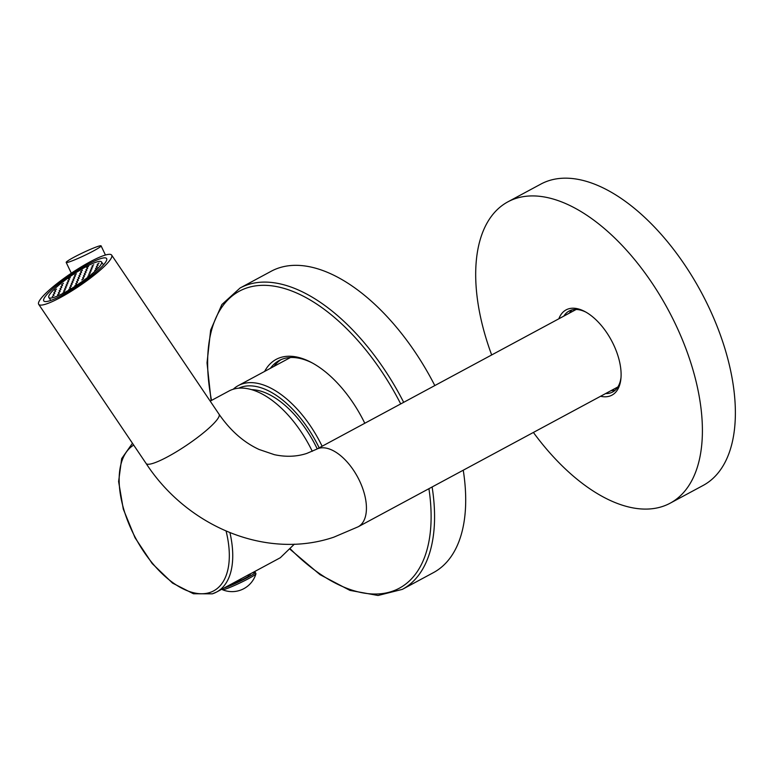 <?xml version="1.0" encoding="UTF-8"?>
<svg xmlns="http://www.w3.org/2000/svg" width="774" height="774" viewBox="0 0 774 774"><rect width="100%" height="100%" fill="white"/><g stroke="black" fill="none" stroke-linecap="round" stroke-linejoin="round"><path stroke-width="1.16" d="M251.618 389.651A79.451 41.748 61.7 0 1 317.224 448.872M319.159 447.827A83.611 43.934 -118.3 0 0 238.702 388.19M322.119 446.23A86.059 45.221 -118.3 0 0 238.295 385.597A86.059 45.221 -118.3 0 0 233.226 389.245M312.29 451.319A85.566 44.96 -118.3 0 0 228.94 391.034L210.199 401.126M294.343 544.161L280.314 557.735L250.283 573.902M250.118 573.921L216.623 592.023A85.566 44.96 61.7 0 1 212.647 593.716M101.084 245.851A19.311 1.577 -25.4 0 1 93.412 250.979A19.311 1.577 154.6 0 1 75.746 259.406A19.311 1.577 154.6 0 1 66.187 262.425A19.311 1.577 154.6 0 1 73.859 257.297A19.311 1.577 -25.4 0 1 91.525 248.87A19.311 1.577 -25.4 0 1 101.084 245.851L105.438 255.033M227.943 585.928A13.448 1.093 -25.4 0 0 231.62 584.602L231.378 584.08M231.62 584.602L236.912 581.748L236.65 581.216M237.347 580.819L237.637 581.419L241.207 580.268L240.598 578.991M241.207 580.268A13.448 1.093 -25.4 0 0 248.531 576.32L247.922 575.043M248.222 575.663L250.389 574.492L250.137 573.969M224.092 587.998A18.576 1.519 -25.4 0 0 247.932 577.307A18.576 1.519 154.6 0 0 255.314 572.373A18.576 1.519 154.6 0 0 251.879 573.041M222.109 589.072L222.37 589.633A18.576 1.519 -25.4 0 0 222.467 589.711A18.576 1.519 -25.4 0 0 248.56 578.623A18.576 1.519 154.6 0 0 255.942 573.815A18.576 1.519 154.6 0 0 255.942 573.698L255.314 572.373M100.32 258.739A37.897 6.502 -34 0 0 63.352 280.14A37.897 6.502 -34 0 0 43.77 300.912A37.897 6.502 -34 0 0 50.029 300.689A37.897 6.502 146 0 0 87.007 279.298A37.897 6.502 146 0 0 106.589 258.516A37.897 6.502 146 0 0 100.32 258.739M104.374 255.362A44.002 7.546 -34 0 0 61.436 280.207A44.002 7.546 -34 0 0 38.7 304.337A44.002 7.546 -34 0 0 45.976 304.076A44.002 7.546 146 0 0 88.913 279.23A44.002 7.546 146 0 0 111.65 255.101A44.002 7.546 146 0 0 104.374 255.362M96.266 262.125A31.782 5.457 146 0 1 101.52 261.941A31.782 5.457 146 0 1 85.092 279.366A31.782 5.457 146 0 1 54.093 297.313A31.782 5.457 -34 0 1 48.83 297.497A31.782 5.457 -34 0 1 65.258 280.072A31.782 5.457 -34 0 1 96.266 262.125M62.762 293.133L64.59 291.779L62.762 293.133M68.48 278.979L70.308 277.614L68.48 278.979M74.546 275.263L76.374 273.899L74.546 275.263M73.733 277.286L75.552 275.921L73.733 277.286M67.667 281.001L69.496 279.637L67.667 281.001M61.601 284.716L63.429 283.361L61.601 284.716M80.612 271.539L82.441 270.184L80.612 271.539M79.799 273.561L81.618 272.206L79.799 273.561M78.977 275.583L80.806 274.228L78.977 275.583M72.911 279.308L74.739 277.943L72.911 279.308M66.854 283.023L68.673 281.659L66.854 283.023M60.788 286.738L62.607 285.383L60.788 286.738M54.722 290.463L56.541 289.099L54.722 290.463M86.678 267.823L88.507 266.459L86.678 267.823M85.866 269.845L87.685 268.481L85.866 269.845M85.043 271.868L86.872 270.503L85.043 271.868M84.231 273.89L86.049 272.525L84.231 273.89M78.164 277.605L79.983 276.25L78.164 277.605M72.098 281.33L73.927 279.965L72.098 281.33M66.032 285.045L67.86 283.681L66.032 285.045M59.966 288.76L61.794 287.406L59.966 288.76M53.899 292.485L55.728 291.121L53.899 292.485M91.932 266.121L93.751 264.766L91.932 266.121M91.109 268.152L92.938 266.788L91.109 268.152M90.297 270.174L92.116 268.81L90.297 270.174M89.474 272.196L91.303 270.832L89.474 272.196M83.408 275.912L85.237 274.547L83.408 275.912M77.342 279.627L79.171 278.272L77.342 279.627M71.285 283.352L73.104 281.988L71.285 283.352M65.219 287.067L67.038 285.703L65.219 287.067M59.153 290.782L60.972 289.428L59.153 290.782M53.087 294.507L54.906 293.143L53.087 294.507M97.176 264.427L99.004 263.073L97.176 264.427M96.363 266.45L98.182 265.095L96.363 266.45M95.541 268.472L97.369 267.117L95.541 268.472M94.728 270.494L96.547 269.139L94.728 270.494M88.662 274.219L90.481 272.854L88.662 274.219M82.595 277.934L84.414 276.57L82.595 277.934M76.529 281.649L78.358 280.294L76.529 281.649M70.463 285.374L72.292 284.01L70.463 285.374M64.397 289.089L66.225 287.734L64.397 289.089M58.331 292.814L60.159 291.45L58.331 292.814M52.264 296.529L54.093 295.165L52.264 296.529M87.839 276.241L89.668 274.876L87.839 276.241M81.773 279.956L83.602 278.592L81.773 279.956M75.717 283.671L77.535 282.317L75.717 283.671M69.65 287.396L71.469 286.032L69.65 287.396M63.584 291.111L65.403 289.757L63.584 291.111M57.518 294.836L59.337 293.472L57.518 294.836M74.894 285.693L76.723 284.339L74.894 285.693M68.828 289.418L70.657 288.054L68.828 289.418M463.249 470.205A171.131 89.929 61.7 0 1 433.469 572.605L402.335 589.372A171.131 89.929 -118.3 0 0 432.115 486.972M434.814 385.568A171.131 89.929 -118.3 0 0 271.219 271.239L240.085 288.005L221.867 304.54L210.654 330.101L207.026 362.842L211.108 400.632M364.796 423.262A91.187 47.92 -118.3 0 0 311.438 362.493A91.187 47.92 -118.3 0 0 264.631 371.414M312.473 363.054A88.749 46.634 -118.3 0 0 279.143 360.549A88.749 46.634 -118.3 0 0 270.387 368.318M281.02 359.639A88.749 46.634 -118.3 0 0 274.044 366.344M585.87 312.106A45.966 24.149 -118.3 0 0 569.093 311.051A45.966 24.149 -118.3 0 0 563.878 316.082M572.025 309.91A45.966 24.149 -118.3 0 0 569.374 313.122M600.576 396.278A48.404 25.436 -118.3 0 0 620.922 378.583A48.404 25.436 -118.3 0 0 613.54 344.594A48.404 25.436 -118.3 0 0 584.834 311.535A48.404 25.436 -118.3 0 0 558.857 318.782M605.597 393.569A45.966 24.149 -118.3 0 0 612.669 391.992A45.966 24.149 -118.3 0 0 621.019 377.402M615.233 390.173A45.966 24.149 61.7 0 1 611.092 390.618M670.168 503.187A171.131 89.929 61.7 0 0 675.634 324.519A171.131 89.929 -118.3 0 0 507.928 201.821L540.891 184.077A171.131 89.929 -118.3 0 1 708.607 306.775A171.131 89.929 61.7 0 1 703.14 485.443L670.168 503.187A171.131 89.929 61.7 0 1 533.392 432.453M507.928 201.821A171.131 89.929 -118.3 0 0 491.674 354.956M229.946 532.725A85.566 44.96 61.7 0 1 216.623 592.023L212.357 593.842L193.432 593.755L172.534 583.103L152.197 563.559L135.015 537.727L123.289 509.108L118.606 481.534L121.682 458.585L132.46 443.27M226.095 531.119A83.166 43.702 61.7 0 1 209.783 592.536A83.166 43.702 -118.3 0 1 134.473 535.937A83.166 43.702 -118.3 0 1 133.689 445.089M617.875 386.961L358.149 526.794L333.817 537.175C266.672 559.931 187.598 527.055 146.112 463.491A44.002 7.546 -34 0 0 153.387 463.229A44.002 7.546 -34 0 0 196.315 438.384A44.002 7.546 -34 0 0 219.061 414.254L111.65 255.101M358.149 526.794A44.002 23.123 -118.3 0 0 358.623 478.961A44.002 23.123 -118.3 0 0 318.472 448.427A44.002 23.123 -118.3 0 0 316.431 449.297L576.156 309.474M290.569 549.134A168.684 88.642 -118.3 0 0 428.922 488.694M400.709 403.922A168.684 88.642 -118.3 0 0 264.824 285.325A168.684 88.642 -118.3 0 0 211.525 400.41M403.68 402.325A171.131 89.929 -118.3 0 0 240.085 288.005M238.295 385.597L290.453 357.511M66.187 262.425L71.314 273.212M222.467 589.711A24.923 24.923 0 0 0 255.942 573.815M146.112 463.491L38.7 304.337M316.431 449.297L306.746 453.438C296.723 456.718 285.945 457.134 274.412 454.686L259.106 449.481C243.791 442.428 230.439 430.683 219.061 414.254M103.503 264.872L101.52 261.941M50.813 300.428L48.83 297.497M290.279 549.472L320.039 574.666L349.945 590.388L378.022 595.487L402.335 589.372"/></g></svg>
